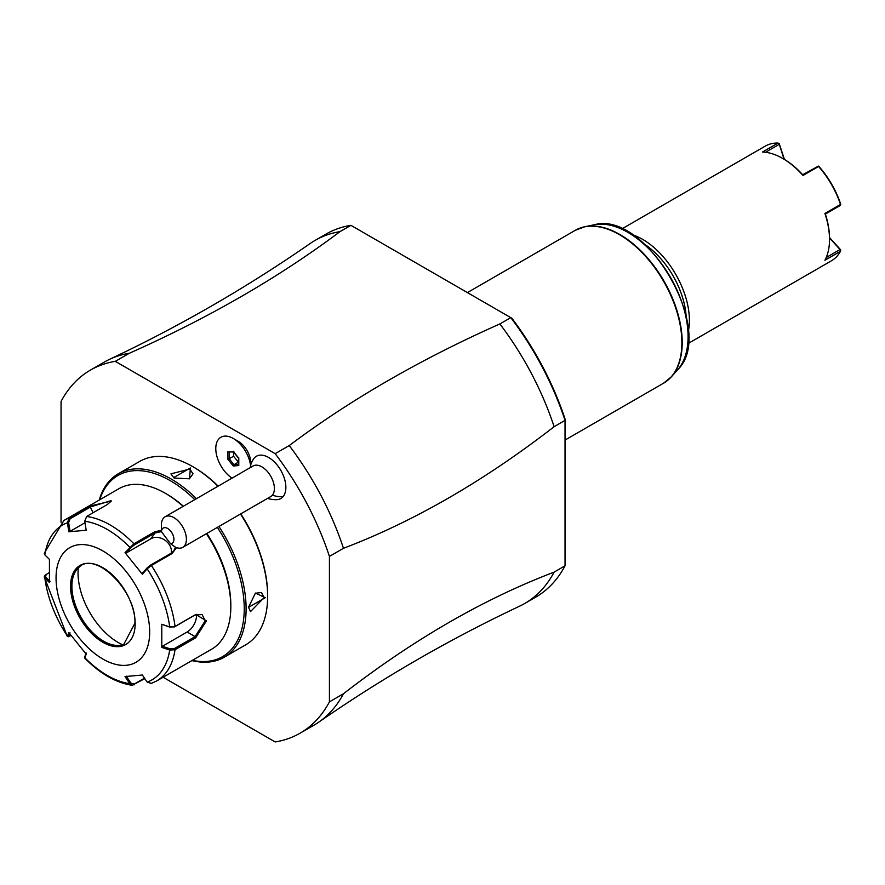 <?xml version="1.0" encoding="UTF-8"?>
<svg xmlns="http://www.w3.org/2000/svg" width="885" height="885" viewBox="0 0 885 885"><rect width="100%" height="100%" fill="white"/><g stroke="black" fill="none" stroke-linecap="round" stroke-linejoin="round"><path stroke-width="1.33" d="M163.094 677.235L275.18 741.951A209.634 121.035 -120 0 0 300.059 733.2A209.634 121.035 -120 0 0 329.43 701.849L329.43 556.411A209.634 121.035 -120 0 0 275.18 453.673L115.293 361.357A209.634 121.035 -120 0 0 90.425 370.107A209.634 121.035 -120 0 0 61.054 401.458L61.054 522.316M250.798 464.68L250.798 463.021A17.667 10.2 -120 0 0 238.308 441.372L233.297 438.484L238.308 441.372M267.602 498.377A26.484 26.484 0 0 0 276.64 499.682A24.415 14.094 -120 0 0 283.089 496.618A24.415 14.094 -120 0 0 278.012 466.118A24.415 14.094 -120 0 0 254.139 458.187A24.415 14.094 -120 0 0 253.331 459.315A26.484 26.484 0 0 0 250.743 464.835L250.665 466.218A24.758 14.293 -120 0 0 233.297 438.484L233.297 438.484A24.758 14.293 -120 0 0 215.796 447.876A24.758 14.293 -120 0 0 232.036 478.132M329.43 556.411L343.469 548.302A209.634 121.035 -120 0 0 289.229 445.564L275.18 453.673M554.121 572.13A209.634 121.035 60 0 1 524.739 603.481L535.668 597.176A209.634 121.035 -120 0 0 565.039 565.814L554.121 572.13C483.907 598.824 413.682 639.368 343.469 693.74L329.43 701.849M343.469 548.302C413.682 521.597 483.907 481.064 554.121 426.692L565.039 420.375L565.039 565.825M300.059 733.2L314.098 725.092A209.634 121.035 -120 0 0 318.987 721.994A209.634 121.035 -120 0 0 343.469 693.74M115.293 361.357L129.343 353.259A209.634 121.035 -120 0 0 109.596 359.31A209.634 121.035 -120 0 0 104.463 361.998L90.425 370.107M109.596 359.31C179.666 326.233 246.539 287.625 310.215 243.486A209.634 121.035 60 0 1 315.115 240.388A209.634 121.035 60 0 1 339.984 231.638C278.897 277.447 208.683 317.981 129.343 353.259M339.984 231.638L350.914 225.332L511.895 318.279A207.433 119.763 -120 0 1 565.039 418.981L565.039 420.375A209.634 121.035 -120 0 0 510.8 317.638L499.87 323.943A209.634 121.035 60 0 1 554.121 426.692M289.229 445.564C350.316 399.755 420.53 359.221 499.87 323.943M350.914 225.332A209.634 121.035 -120 0 0 326.034 234.082L315.115 240.388M524.739 603.481A209.634 121.035 60 0 1 519.606 606.17C449.547 639.247 382.674 677.855 318.987 721.994M686.118 315.868A63.997 36.949 -120 0 0 644.877 244.437M688.253 331.632A66.198 38.221 -120 0 0 689.404 320.403A66.198 38.221 -120 0 0 632.299 234.713M687.988 343.612L831.413 260.809A66.198 38.221 -120 0 0 840.507 251.251L824.897 260.256A66.198 38.221 -120 0 0 829.522 239.514A66.198 38.221 -120 0 0 829.522 239.503A66.198 38.221 -120 0 0 824.897 213.429L840.507 204.424A66.198 38.221 -120 0 0 818.592 166.468L802.983 175.473A66.198 38.221 -120 0 0 782.705 158.437A66.198 38.221 -120 0 0 762.428 152.054L778.037 143.049A66.198 38.221 -120 0 0 765.215 146.147L621.79 228.95M840.507 204.424L840.042 205.608L825.384 214.07A64.882 37.458 60 0 1 829.522 238.43L829.522 239.503M825.384 214.07L824.897 213.429M840.75 204.745L840.595 203.86A64.87 37.458 60 0 0 819.123 166.668L818.592 166.468M802.983 175.473L802.673 174.732L818.437 166.092M802.673 174.732A64.87 37.458 -120 0 0 783.645 158.968L782.705 158.437M778.037 143.049L779.287 144.299L765.47 152.275M779.143 143.403L784.431 159.433M829.51 237.523L840.595 249.747L840.507 251.251M826.225 257.524L840.042 249.537L840.75 250.112M829.522 237.91L840.042 249.537M779.287 144.299L784.088 159.234M250.665 466.218A20.012 11.549 -120 0 0 250.068 467.734M161.446 531.697L170.517 543.733A8.828 5.1 -120 0 0 173.648 537.018A8.828 5.1 -120 0 0 166.922 528.091A8.828 5.1 -120 0 0 161.446 531.697L161.435 524.871A17.656 10.189 60 0 1 163.448 518.179A17.656 10.189 60 0 1 165.097 516.785A17.656 10.189 60 0 1 181.779 525.413A17.656 10.189 60 0 1 184.39 545.968A17.656 10.189 60 0 1 182.752 547.361L270.733 496.562A17.656 10.189 -120 0 0 272.381 495.169A26.484 21.151 39.8 0 0 283.089 496.618M165.097 516.785L253.077 465.986A17.656 10.189 60 0 1 269.759 474.603A17.656 10.189 60 0 1 272.381 495.169M170.517 543.733L175.75 547.384A17.656 10.189 60 0 0 182.752 547.361M227.799 451.87L227.799 459.182L233.297 466.019L238.784 465.532L238.784 458.209L233.297 451.372L233.994 451.903L227.799 451.87L233.552 452.003L233.518 456.229L238.496 462.18M238.784 465.532L238.784 457.866M233.297 466.019L233.994 464.68L238.496 464.282M227.799 459.182L229.204 458.718L233.994 464.68L238.308 462.191M233.518 456.229L229.204 458.718L229.204 452.39M191.912 660.597A105.923 61.154 -120 0 0 224.17 657.256L245.698 644.822A105.923 61.154 -120 0 0 267.635 596.335L267.635 595.262A104.596 60.39 -120 0 0 240.753 513.875M218.186 486.13A104.596 60.39 -120 0 0 193.682 467.158L192.742 466.616A105.923 61.154 -120 0 0 139.786 461.373L118.247 473.796A105.923 61.154 -120 0 0 99.231 500.069M267.635 595.262L267.635 596.335A105.923 61.154 -120 0 0 240.488 514.03M217.987 486.252A105.923 61.154 -120 0 0 192.742 466.616M224.17 657.256A105.923 61.154 -120 0 0 246.107 608.769A105.923 61.154 -120 0 0 218.949 526.464M196.459 498.675A105.923 61.154 -120 0 0 118.247 473.796M248.442 607.42L255.455 593.072L265.301 597.685L248.442 607.42M173.548 477.69L190.397 467.966L189.478 478.796L174.179 478.055M192.377 660.332A104.596 60.39 -120 0 0 244.238 608.769A104.596 60.39 -120 0 0 217.356 527.383M194.788 499.649A104.596 60.39 -120 0 0 99.695 499.804M176.469 547.66L172.066 553.567L151.39 565.504L147.142 568.834A89.407 51.618 60 0 1 169.688 626.923L174.411 626.923L195.087 614.986L202.101 614.555L205.22 620.839L195.087 636.614L174.411 648.55L175.031 649.734L169.688 650.044L161.789 647.4L161.789 624.268L169.688 626.923L175.031 626.447L195.707 614.511L206.47 620.839L195.707 637.797L175.031 649.734A92.682 53.509 60 0 1 156.623 680.974L211.626 649.214A92.682 53.509 -120 0 0 230.819 606.789L230.819 604.986A90.469 52.237 -120 0 0 206.825 533.467M183.372 506.231A90.469 52.237 -120 0 0 166.845 494.184L165.285 493.277A92.682 53.509 -120 0 0 118.944 488.686L63.941 520.446A92.682 53.509 60 0 1 69.174 518.035L89.85 506.098L111.333 501.043L107.306 504.538L86.63 516.475L84.728 521.232L86.199 530.237L68.853 531.785L67.382 522.781L69.174 518.035L70.103 518.776L90.779 506.839L110.979 500.678L110.979 501.585M230.819 604.986L230.819 606.789A92.682 53.509 -120 0 0 206.371 533.721M183.084 506.397A92.682 53.509 -120 0 0 165.285 493.277M175.407 547.173L173.902 550.691L171.126 553.236L150.45 565.172L147.109 567.893L147.142 568.834L142.374 574.232L125.028 552.649L133.923 543.788L154.598 531.852L161.435 530.292M44.261 553.269L44.836 554.851L49.438 559.409L49.438 582.529L44.836 577.971L44.25 576.898L45.124 575.228M44.836 554.851A89.407 51.618 60 0 1 67.382 522.781L68.632 522.581L70.103 518.776M84.728 521.232A89.407 51.618 60 0 1 129.807 547.262L130.891 547.726L134.243 544.994L154.919 533.058L161.446 531.586M144.808 678.651L132.175 685.289L129.807 683.663L130.891 683.065L126.234 676.14M144.487 678.164L134.243 684.083L130.891 683.065M50.091 581.412L45.6 576.965L44.836 577.971A89.407 51.618 60 0 0 67.382 636.061L68.753 636.746L67.326 636.481L68.853 632.565L86.199 654.148L84.739 658.152M174.411 648.55L170.13 648.86L169.688 650.044A89.407 51.618 60 0 1 147.142 682.114L142.374 675.012L125.028 676.56L129.807 683.663A89.407 51.618 60 0 1 84.728 657.632L84.805 656.825M71.154 635.64L68.632 636.304L70.059 632.897M45.6 576.965L46.142 574.487L49.206 572.717M45.135 575.217L46.142 574.487M149.676 632.012A66.198 38.221 -120 0 0 102.87 550.935A66.198 38.221 -120 0 0 56.054 577.96A66.198 38.221 -120 0 0 102.87 659.037A66.198 38.221 -120 0 0 149.676 632.012M68.853 531.785L70.059 531.365L68.632 522.581M70.059 531.365L84.971 522.758M125.028 552.649L126.234 552.981L130.891 547.726M126.234 552.981L150.937 538.733A13.242 10.443 -144.9 0 1 165.119 540.315A13.242 10.443 -144.9 0 1 171.248 553.169M147.109 567.893L142.452 573.159L142.374 574.232M161.789 624.268L170.13 627.233M196.393 614.356A13.242 7.644 -60 0 1 187.122 632.012L162.431 646.271L170.13 648.86M161.789 647.4L162.431 646.271M147.142 682.114L151.39 683.375M86.276 653.075L84.838 656.471M103.578 641.16A44.803 25.864 -120 0 0 114.873 645.276A44.803 25.864 -120 0 0 123.756 644.424L134.907 623.272C136.633 590.97 95.104 550.536 79.152 567.174A44.803 25.864 -120 0 0 73.975 574.442A44.803 25.864 -120 0 0 71.895 586.29A44.803 25.864 -120 0 0 103.578 641.16M78.311 567.916A56.706 32.745 -120 0 0 118.159 642.466A56.706 32.745 -120 0 0 122.694 644.789M255.179 593.282L261.529 592.496L264.051 597.685L250.488 611.612L248.453 607.077M173.869 477.867L170.949 473.829L189.777 469.05L193.007 473.829L189.313 478.862M565.039 440.077L663.584 383.183A88.268 50.965 -120 0 0 681.87 342.772A88.268 50.965 -120 0 0 643.34 253.951A88.268 50.965 -120 0 0 575.316 230.299L584.919 226.693A88.19 50.921 60 0 1 663.949 281.043A88.19 50.921 60 0 1 671.505 376.678A88.19 50.921 60 0 1 667.677 380.329M579.841 228.175A88.19 50.921 60 0 1 584.919 226.693L594.123 224.812A85.159 49.162 -120 0 1 670.443 277.304A85.159 49.162 -120 0 1 677.733 369.642L671.505 376.678L663.584 383.183M86.63 516.475A92.682 53.509 60 0 1 133.923 543.788L134.243 544.994M150.45 565.172L151.39 565.504A92.682 53.509 60 0 1 175.031 626.447L174.411 626.923M89.85 506.098L93.069 512.758M154.598 531.852L154.919 533.058L150.937 538.733M172.066 553.567L171.126 553.236M195.707 614.511L195.087 614.986M206.47 620.839L205.22 620.839M195.707 637.797L195.087 636.614L187.122 632.012M133.923 684.935L134.243 684.083M70.568 586.335A45.677 26.373 -120 0 0 102.87 642.278A45.677 26.373 -120 0 0 135.162 623.637A45.677 26.373 -120 0 0 102.87 567.694A45.677 26.373 -120 0 0 70.568 586.335M265.301 597.685L264.051 597.685M190.397 467.966L189.777 469.05M467.413 292.592L575.316 230.299M677.733 369.642C716.883 332.163 646.15 209.645 594.123 224.812M233.43 451.848L238.507 458.165L238.496 464.791M63.941 520.446L44.261 553.202M132.108 685.289C116.001 682.822 100.237 673.795 84.794 658.197M84.672 657.865L84.783 656.681M44.261 576.976L67.282 636.415M150.926 683.585L156.623 680.974"/></g></svg>
